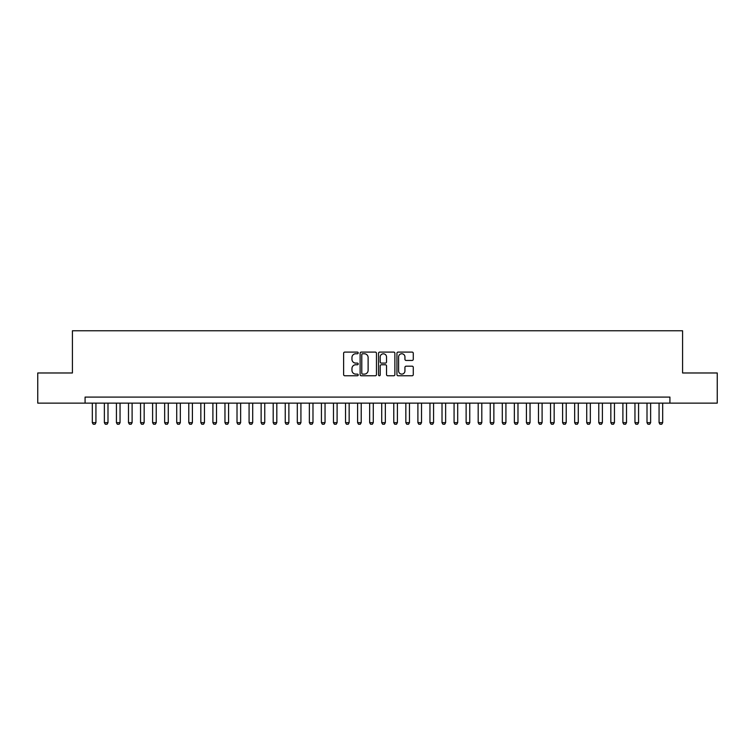 <?xml version="1.0" encoding="UTF-8"?>
<svg xmlns="http://www.w3.org/2000/svg" width="755" height="755" viewBox="0 0 755 755"><rect width="100%" height="100%" fill="white"/><g stroke="black" fill="none" stroke-linecap="round" stroke-linejoin="round"><path stroke-width="1.13" d="M358.21 352.925A0.831 0.831 0 0 0 357.379 352.094L344.799 352.094A1.18 1.18 0 0 0 343.619 353.283L343.619 374.584A1.18 1.18 0 0 0 344.799 375.773L357.379 375.773A0.831 0.831 0 0 0 358.21 374.942A0.831 0.831 0 0 0 357.379 374.112L355.747 374.112A3.784 3.784 0 0 1 351.962 370.327L351.962 368.553A3.784 3.784 0 0 1 355.747 364.759L357.379 364.759A0.831 0.831 0 0 0 358.21 363.938A0.831 0.831 0 0 0 357.379 363.108L355.747 363.108A3.784 3.784 0 0 1 351.962 359.314L351.962 357.54A3.784 3.784 0 0 1 355.747 353.755L357.379 353.755A0.831 0.831 0 0 0 358.21 352.925M412.088 360.446A1.18 1.18 0 0 0 413.278 359.257L413.278 353.283A1.18 1.18 0 0 0 412.088 352.094L398.121 352.094A1.18 1.18 0 0 0 396.941 353.283L396.941 374.584A1.18 1.18 0 0 0 398.121 375.773L412.088 375.773A1.18 1.18 0 0 0 413.278 374.584L413.278 367.364A1.18 1.18 0 0 0 412.088 366.184L406.114 366.184A1.18 1.18 0 0 0 404.935 367.364L404.935 370.95A3.162 3.162 0 0 1 401.764 374.112A3.162 3.162 0 0 1 398.602 370.95L398.602 356.917A3.162 3.162 0 0 1 401.764 353.755A3.162 3.162 0 0 1 404.935 356.917L404.935 359.257A1.18 1.18 0 0 0 406.114 360.446L412.088 360.446M85.079 403.123L37.75 403.123L37.75 372.979L72.414 372.979L72.414 330.775L682.586 330.775L682.586 372.979L717.25 372.979L717.25 403.123L669.921 403.123L669.921 397.092L85.079 397.092L85.079 403.123L669.921 403.123M376.462 353.283A1.18 1.18 0 0 0 375.282 352.094L361.315 352.094A1.18 1.18 0 0 0 360.126 353.283L360.126 374.584A1.18 1.18 0 0 0 361.315 375.773L375.282 375.773A1.18 1.18 0 0 0 376.462 374.584L376.462 353.283M379.718 352.094L393.685 352.094A1.18 1.18 0 0 1 394.874 353.283L394.874 374.584A1.18 1.18 0 0 1 393.685 375.773L387.711 375.773A1.18 1.18 0 0 1 386.522 374.584L386.522 365.948A1.18 1.18 0 0 0 385.343 364.759L381.379 364.759A1.18 1.18 0 0 0 380.19 365.948L380.19 374.942A0.831 0.831 0 0 1 379.369 375.773A0.831 0.831 0 0 1 378.538 374.942L378.538 353.283A1.18 1.18 0 0 1 379.718 352.094M362.617 353.755A0.831 0.831 0 0 0 361.787 354.586L361.787 373.281A0.831 0.831 0 0 0 362.617 374.112L364.335 374.112A3.784 3.784 0 0 0 368.119 370.327L368.119 357.54A3.784 3.784 0 0 0 364.335 353.755L362.617 353.755M386.522 356.983A3.162 3.162 0 0 0 383.361 353.812A3.162 3.162 0 0 0 380.19 356.983L380.19 361.919A1.18 1.18 0 0 0 381.379 363.108L385.343 363.108A1.18 1.18 0 0 0 386.522 361.919L386.522 356.983M92.318 403.123L92.318 422.658L95.932 422.658L95.932 403.123M95.932 422.658L95.026 424.225L93.224 424.225L92.318 422.658M104.369 403.123L104.369 422.658L107.993 422.658L107.993 403.123M107.993 422.658L107.087 424.225L105.275 424.225L104.369 422.658M116.43 403.123L116.43 422.658L120.045 422.658L120.045 403.123M120.045 422.658L119.148 424.225L117.336 424.225L116.43 422.658M128.492 403.123L128.492 422.658L132.106 422.658L132.106 403.123M132.106 422.658L131.2 424.225L129.398 424.225L128.492 422.658M140.553 403.123L140.553 422.658L144.167 422.658L144.167 403.123M144.167 422.658L143.261 424.225L141.449 424.225L140.553 422.658M152.604 403.123L152.604 422.658L156.228 422.658L156.228 403.123M156.228 422.658L155.322 424.225L153.51 424.225L152.604 422.658M164.665 403.123L164.665 422.658L168.28 422.658L168.28 403.123M168.28 422.658L167.383 424.225L165.571 424.225L164.665 422.658M176.727 403.123L176.727 422.658L180.341 422.658L180.341 403.123M180.341 422.658L179.435 424.225L177.633 424.225L176.727 422.658M188.788 403.123L188.788 422.658L192.402 422.658L192.402 403.123M192.402 422.658L191.496 424.225L189.684 424.225L188.788 422.658M200.839 403.123L200.839 422.658L204.463 422.658L204.463 403.123M204.463 422.658L203.557 424.225L201.745 424.225L200.839 422.658M212.901 403.123L212.901 422.658L216.515 422.658L216.515 403.123M216.515 422.658L215.609 424.225L213.807 424.225L212.901 422.658M224.962 403.123L224.962 422.658L228.576 422.658L228.576 403.123M228.576 422.658L227.67 424.225L225.868 424.225L224.962 422.658M237.013 403.123L237.013 422.658L240.637 422.658L240.637 403.123M240.637 422.658L239.731 424.225L237.919 424.225L237.013 422.658M249.075 403.123L249.075 422.658L252.698 422.658L252.698 403.123M252.698 422.658L251.793 424.225L249.98 424.225L249.075 422.658M261.136 403.123L261.136 422.658L264.75 422.658L264.75 403.123M264.75 422.658L263.844 424.225L262.042 424.225L261.136 422.658M273.197 403.123L273.197 422.658L276.811 422.658L276.811 403.123M276.811 422.658L275.905 424.225L274.093 424.225L273.197 422.658M285.248 403.123L285.248 422.658L288.872 422.658L288.872 403.123M288.872 422.658L287.966 424.225L286.154 424.225L285.248 422.658M297.31 403.123L297.31 422.658L300.924 422.658L300.924 403.123M300.924 422.658L300.028 424.225L298.216 424.225L297.31 422.658M309.371 403.123L309.371 422.658L312.985 422.658L312.985 403.123M312.985 422.658L312.079 424.225L310.277 424.225L309.371 422.658M321.432 403.123L321.432 422.658L325.046 422.658L325.046 403.123M325.046 422.658L324.14 424.225L322.328 424.225L321.432 422.658M333.483 403.123L333.483 422.658L337.107 422.658L337.107 403.123M337.107 422.658L336.202 424.225L334.389 424.225L333.483 422.658M345.545 403.123L345.545 422.658L349.159 422.658L349.159 403.123M349.159 422.658L348.263 424.225L346.451 424.225L345.545 422.658M357.606 403.123L357.606 422.658L361.22 422.658L361.22 403.123M361.22 422.658L360.314 424.225L358.512 424.225L357.606 422.658M369.657 403.123L369.657 422.658L373.281 422.658L373.281 403.123M373.281 422.658L372.375 424.225L370.563 424.225L369.657 422.658M381.719 403.123L381.719 422.658L385.343 422.658L385.343 403.123M385.343 422.658L384.437 424.225L382.625 424.225L381.719 422.658M393.78 403.123L393.78 422.658L397.394 422.658L397.394 403.123M397.394 422.658L396.488 424.225L394.686 424.225L393.78 422.658M405.841 403.123L405.841 422.658L409.455 422.658L409.455 403.123M409.455 422.658L408.549 424.225L406.737 424.225L405.841 422.658M417.892 403.123L417.892 422.658L421.516 422.658L421.516 403.123M421.516 422.658L420.611 424.225L418.798 424.225L417.892 422.658M429.954 403.123L429.954 422.658L433.568 422.658L433.568 403.123M433.568 422.658L432.672 424.225L430.86 424.225L429.954 422.658M442.015 403.123L442.015 422.658L445.629 422.658L445.629 403.123M445.629 422.658L444.723 424.225L442.921 424.225L442.015 422.658M454.076 403.123L454.076 422.658L457.69 422.658L457.69 403.123M457.69 422.658L456.784 424.225L454.972 424.225L454.076 422.658M466.128 403.123L466.128 422.658L469.752 422.658L469.752 403.123M469.752 422.658L468.846 424.225L467.034 424.225L466.128 422.658M478.189 403.123L478.189 422.658L481.803 422.658L481.803 403.123M481.803 422.658L480.907 424.225L479.095 424.225L478.189 422.658M490.25 403.123L490.25 422.658L493.864 422.658L493.864 403.123M493.864 422.658L492.958 424.225L491.156 424.225L490.25 422.658M502.301 403.123L502.301 422.658L505.925 422.658L505.925 403.123M505.925 422.658L505.019 424.225L503.208 424.225L502.301 422.658M514.363 403.123L514.363 422.658L517.987 422.658L517.987 403.123M517.987 422.658L517.081 424.225L515.269 424.225L514.363 422.658M526.424 403.123L526.424 422.658L530.038 422.658L530.038 403.123M530.038 422.658L529.132 424.225L527.33 424.225L526.424 422.658M538.485 403.123L538.485 422.658L542.099 422.658L542.099 403.123M542.099 422.658L541.193 424.225L539.391 424.225L538.485 422.658M550.537 403.123L550.537 422.658L554.161 422.658L554.161 403.123M554.161 422.658L553.255 424.225L551.443 424.225L550.537 422.658M562.598 403.123L562.598 422.658L566.212 422.658L566.212 403.123M566.212 422.658L565.316 424.225L563.504 424.225L562.598 422.658M574.659 403.123L574.659 422.658L578.273 422.658L578.273 403.123M578.273 422.658L577.367 424.225L575.565 424.225L574.659 422.658M586.72 403.123L586.72 422.658L590.334 422.658L590.334 403.123M590.334 422.658L589.428 424.225L587.616 424.225L586.72 422.658M598.772 403.123L598.772 422.658L602.396 422.658L602.396 403.123M602.396 422.658L601.49 424.225L599.678 424.225L598.772 422.658M610.833 403.123L610.833 422.658L614.447 422.658L614.447 403.123M614.447 422.658L613.551 424.225L611.739 424.225L610.833 422.658M622.894 403.123L622.894 422.658L626.508 422.658L626.508 403.123M626.508 422.658L625.602 424.225L623.8 424.225L622.894 422.658M634.955 403.123L634.955 422.658L638.57 422.658L638.57 403.123M638.57 422.658L637.664 424.225L635.852 424.225L634.955 422.658M647.007 403.123L647.007 422.658L650.631 422.658L650.631 403.123M650.631 422.658L649.725 424.225L647.913 424.225L647.007 422.658M659.068 403.123L659.068 422.658L662.682 422.658L662.682 403.123M662.682 422.658L661.776 424.225L659.974 424.225L659.068 422.658"/></g></svg>
